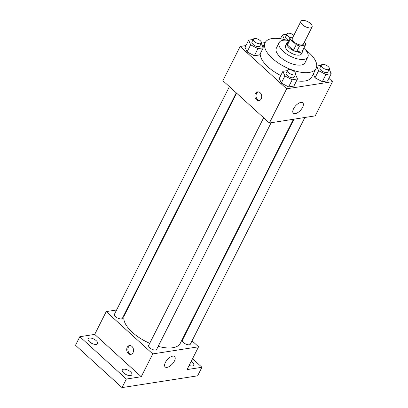 <?xml version="1.0" encoding="UTF-8"?>
<svg xmlns="http://www.w3.org/2000/svg" width="408" height="408" viewBox="0 0 408 408"><rect width="100%" height="100%" fill="white"/><g stroke="black" fill="none" stroke-linecap="round" stroke-linejoin="round"><path stroke-width="0.61" d="M302.481 24.776A6.242 2.785 -153.2 0 1 300.915 21.333A6.242 2.785 -153.2 0 1 307.744 21.665A6.242 2.785 -153.2 0 1 312.064 26.964A6.242 2.785 -153.2 0 1 308.101 27.688A6.242 2.785 -153.2 0 1 302.481 24.776M312.064 26.964L303.425 44.069A6.242 2.785 -153.2 0 1 299.462 44.793A6.242 2.785 -153.2 0 1 293.842 41.876A6.242 2.785 -153.2 0 1 292.276 38.439L300.915 21.333M305.439 45.028L302.563 50.73L296.682 51.648L299.564 45.946L305.439 45.028A8.476 3.779 -153.2 0 0 305.413 43.253L304.332 42.269M292.975 37.057L290.256 37.48A8.476 3.779 -153.2 0 0 290.282 39.255L296.249 44.681A8.476 3.779 -153.2 0 0 299.564 45.946M290.282 39.255L287.405 44.957A8.476 3.779 -153.2 0 1 287.38 43.182L290.256 37.48M287.405 44.957L293.372 50.383L296.249 44.681M296.682 51.648A8.476 3.779 -153.2 0 1 293.372 50.383M287.961 42.029A8.92 3.978 26.8 0 0 287.008 42.932A8.92 3.978 26.8 0 0 293.173 50.505A8.92 3.978 26.8 0 0 302.93 50.98A8.92 3.978 26.8 0 0 303.093 49.674M302.93 50.98L301.492 53.831A8.92 3.978 -153.2 0 1 295.831 54.866A8.92 3.978 -153.2 0 1 287.803 50.699A8.92 3.978 -153.2 0 1 285.564 45.783L287.008 42.932M288.706 40.555A16.06 7.16 26.8 0 0 283.06 40.285A16.06 7.16 26.8 0 0 279.194 42.565A16.06 7.16 26.8 0 0 290.302 56.197A16.06 7.16 26.8 0 0 307.861 57.049A16.06 7.16 26.8 0 0 303.838 48.2M279.194 42.565L276.318 48.266A16.06 7.16 26.8 0 0 287.421 61.899A16.06 7.16 26.8 0 0 304.98 62.75L307.861 57.049M286.768 40.254A28.55 12.73 26.8 0 0 272.039 38.576A28.55 12.73 26.8 0 0 265.169 42.636A28.55 12.73 26.8 0 0 284.906 66.871A28.55 12.73 26.8 0 0 316.129 68.381A28.55 12.73 26.8 0 0 305.23 49.577M316.129 68.381L311.809 76.933A28.55 12.73 -153.2 0 1 296.555 80.804M280.77 75.516A28.55 12.73 -153.2 0 1 268 66.917A28.55 12.73 -153.2 0 1 260.212 53.805M316.73 66.326L318.623 70.706L315.022 77.836L313.329 73.924L315.022 77.836L322.32 81.656L327.609 80.83L331.209 73.705L329.261 69.192M245.917 45.569L240.159 46.466L286.681 88.791L332.5 81.656L328.863 78.346M265.205 42.565L261.36 43.161M253.24 39.448L248.651 40.163L245.05 47.292L247.054 51.933L254.352 55.753L259.646 54.932L263.247 47.802L261.293 43.289M287.482 70.599L282.892 71.318L279.291 78.443L281.296 83.089L288.594 86.909L293.887 86.083L297.488 78.958L295.535 74.445M332.5 81.656L315.221 115.867L269.402 123.002L222.875 80.677L240.159 46.466M269.402 123.002L286.681 88.791M293.566 108.732A7.018 3.315 -47.7 0 1 298.289 103.515A7.018 3.315 -47.7 0 1 302.792 102.842A7.018 3.315 -47.7 0 1 300.523 110.262A7.018 3.315 -47.7 0 1 293.347 113.22A7.018 3.315 -47.7 0 1 293.566 108.732M256.494 99.822A4.463 3.392 81.1 0 1 254.929 95.115A4.463 3.392 81.1 0 1 257.611 91.851A4.463 3.392 81.1 0 1 261.645 95.737A4.463 3.392 81.1 0 1 258.983 100.664A4.463 3.392 81.1 0 1 256.494 99.822M259.549 100.511A4.463 3.392 81.1 0 1 257.652 99.639A4.463 3.392 81.1 0 1 256.046 95.309A4.463 3.392 81.1 0 1 258.198 91.826M149.721 343.322A31.258 13.938 -153.2 0 1 132.335 332.316A31.258 13.938 -153.2 0 1 124.501 315.093L236.604 93.167M293.469 119.253L180.305 343.281A31.258 13.938 -153.2 0 1 158.192 346.341M263.655 117.774L148.68 345.382A4.463 1.989 26.8 0 0 151.766 349.166A4.463 1.989 26.8 0 0 156.641 349.401L271.142 122.732M236.257 92.851L122.4 318.25A4.463 1.989 -153.2 0 1 119.569 318.765A4.463 1.989 -153.2 0 1 115.556 316.685A4.463 1.989 -153.2 0 1 114.439 314.226L229.413 86.623M304.868 117.478L190.368 344.148A4.463 1.989 -153.2 0 1 187.537 344.668A4.463 1.989 -153.2 0 1 183.524 342.582A4.463 1.989 -153.2 0 1 182.407 340.124L294.02 119.167M127.979 308.203L127.434 308.29M116.586 309.983L106.233 311.595L152.755 353.92L198.574 346.785L192.041 340.838M185.191 334.606L184.844 334.29M126.342 379.047L122.023 387.6L75.5 345.275L79.82 336.722L126.342 379.047L141.234 376.727L152.755 353.92M106.233 311.595L94.712 334.402L79.82 336.722M122.023 387.6L197.625 375.824L201.945 367.271L192.545 358.719M198.574 346.785L187.053 369.592L201.945 367.271M165.398 362.457A7.018 3.315 -47.7 0 1 170.126 357.24A7.018 3.315 -47.7 0 1 174.629 356.567A7.018 3.315 -47.7 0 1 172.36 363.987A7.018 3.315 -47.7 0 1 165.184 366.945A7.018 3.315 -47.7 0 1 165.398 362.457M94.712 334.402L141.234 376.727M128.331 353.547A4.463 3.392 81.1 0 1 126.766 348.84A4.463 3.392 81.1 0 1 129.443 345.576A4.463 3.392 81.1 0 1 133.482 349.457A4.463 3.392 81.1 0 1 130.82 354.389A4.463 3.392 81.1 0 1 128.331 353.547M131.386 354.231A4.463 3.392 81.1 0 1 129.484 353.364A4.463 3.392 81.1 0 1 127.877 349.034A4.463 3.392 81.1 0 1 130.03 345.55M191.225 361.33A5.355 2.387 -153.2 0 1 193.708 365.165A5.355 2.387 -153.2 0 1 192.423 365.93A5.355 2.387 -153.2 0 1 189.149 365.446M96.324 344.413A5.355 2.387 -153.2 0 1 90.489 342.623A5.355 2.387 -153.2 0 1 88.057 338.824A5.355 2.387 -153.2 0 1 93.911 339.104A5.355 2.387 -153.2 0 1 97.609 343.648A5.355 2.387 -153.2 0 1 96.324 344.413M130.565 375.564A5.355 2.387 -153.2 0 1 124.731 373.774A5.355 2.387 -153.2 0 1 122.298 369.974A5.355 2.387 -153.2 0 1 128.153 370.26A5.355 2.387 -153.2 0 1 131.85 374.804A5.355 2.387 -153.2 0 1 130.565 375.564M282.892 71.318L284.896 75.959L292.194 79.779L297.488 78.958M295.611 74.297L294.168 77.148A4.463 1.989 -153.2 0 1 291.337 77.668A4.463 1.989 -153.2 0 1 287.324 75.582A4.463 1.989 -153.2 0 1 286.207 73.124L287.645 70.273A4.463 1.989 -153.2 0 1 292.526 70.513A4.463 1.989 -153.2 0 1 295.611 74.297A4.463 1.989 -153.2 0 1 292.781 74.817A4.463 1.989 -153.2 0 1 288.762 72.731A4.463 1.989 -153.2 0 1 287.645 70.273M279.291 78.443L281.296 83.089L284.896 75.959M281.296 83.089L288.594 86.909L292.194 79.779M288.594 86.909L293.887 86.083M321.203 65.346L316.751 66.04M318.623 70.706L325.921 74.526L331.209 73.705M329.332 69.044L327.894 71.895A4.463 1.989 -153.2 0 1 325.064 72.41A4.463 1.989 -153.2 0 1 321.05 70.329A4.463 1.989 -153.2 0 1 319.928 67.871L321.371 65.02A4.463 1.989 -153.2 0 1 326.247 65.255A4.463 1.989 -153.2 0 1 329.332 69.044A4.463 1.989 -153.2 0 1 326.502 69.559A4.463 1.989 -153.2 0 1 322.488 67.478A4.463 1.989 -153.2 0 1 321.371 65.02M315.022 77.836L322.32 81.656L325.921 74.526M322.32 81.656L327.609 80.83M248.651 40.163L250.655 44.809L257.953 48.628L263.247 47.802M261.37 43.146L259.927 45.997A4.463 1.989 -153.2 0 1 257.096 46.512A4.463 1.989 -153.2 0 1 253.082 44.431A4.463 1.989 -153.2 0 1 251.966 41.973L253.404 39.122A4.463 1.989 -153.2 0 1 258.284 39.357A4.463 1.989 -153.2 0 1 261.37 43.146A4.463 1.989 -153.2 0 1 258.539 43.661A4.463 1.989 -153.2 0 1 254.521 41.58A4.463 1.989 -153.2 0 1 253.404 39.122M245.05 47.292L247.054 51.933L250.655 44.809M247.054 51.933L254.352 55.753L257.953 48.628M254.352 55.753L259.646 54.932M286.962 34.196L282.372 34.91L284.493 39.617M288.736 40.489A4.463 1.989 -153.2 0 1 286.809 39.178A4.463 1.989 -153.2 0 1 285.687 36.72L287.13 33.869A4.463 1.989 -153.2 0 1 293.852 35.323M280.423 38.765L282.372 34.91M290.18 37.638A4.463 1.989 -153.2 0 1 288.247 36.327A4.463 1.989 -153.2 0 1 287.13 33.869M262.925 47.073L265.169 42.636"/></g></svg>
